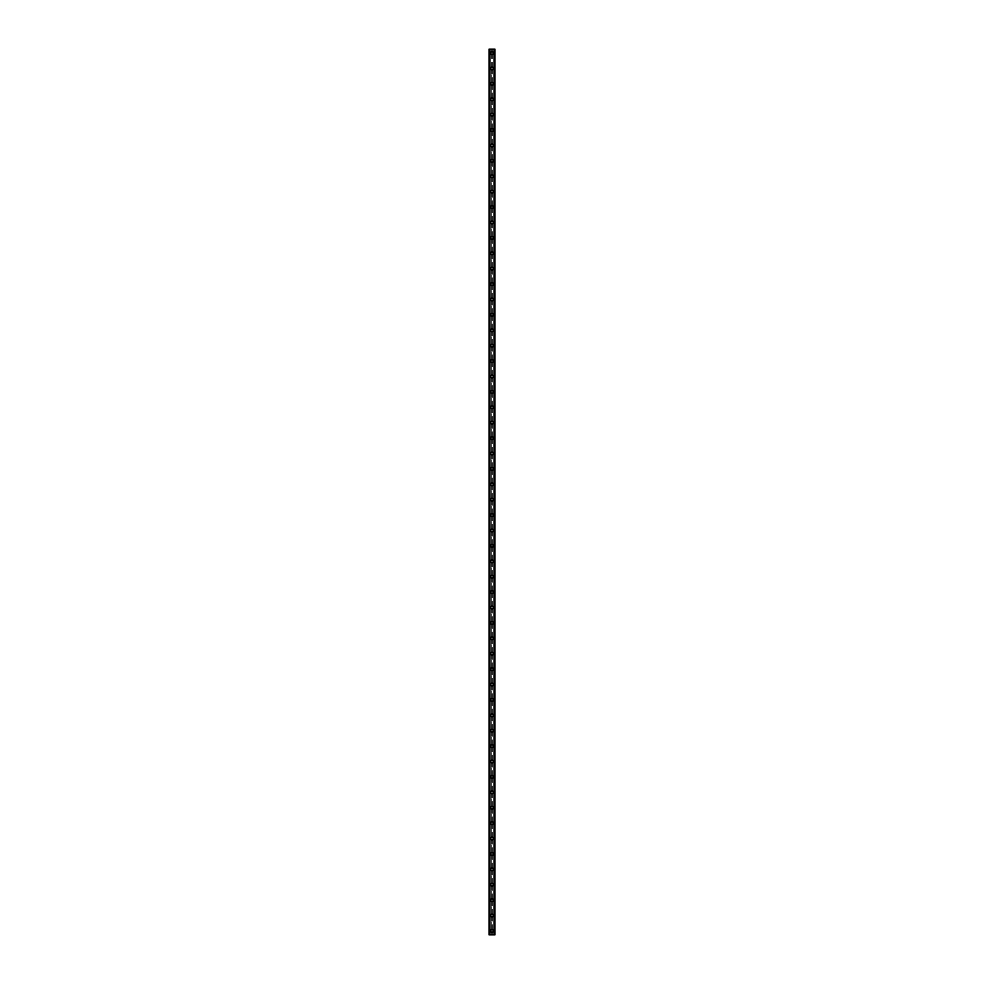<?xml version="1.0" encoding="UTF-8"?>
<svg xmlns="http://www.w3.org/2000/svg" width="984" height="984" viewBox="0 0 984 984"><rect width="100%" height="100%" fill="white"/><g stroke="black" fill="none" stroke-linecap="round" stroke-linejoin="round"><path stroke-width="0.74" stroke-dasharray="4.92 3.69" d="M491.225 931.418L491.36 931.577A0.898 0.898 0 0 0 492.64 931.577L492.775 931.418A0.898 0.898 0 0 0 492 930.052A0.898 0.898 0 0 0 491.102 930.95A0.898 0.898 0 0 0 492 931.848A0.898 0.898 0 0 0 492.775 930.483L492.64 930.323A0.898 0.898 0 0 0 491.36 930.323L491.225 930.483A0.898 0.898 0 0 0 491.225 931.418L491.225 934.8L489.048 934.8L489.048 49.2L494.952 49.2L494.952 934.8L491.225 934.8M490.586 930.95A1.414 1.414 0 0 1 492 929.536A1.414 1.414 0 0 1 493.414 930.95A1.414 1.414 0 0 0 492 929.536A1.414 1.414 0 0 0 490.586 930.95A1.414 1.414 0 0 0 492 932.365A1.414 1.414 0 0 0 493.414 930.95A1.414 1.414 0 0 0 492 929.536A1.414 1.414 0 0 0 490.586 930.95A1.414 1.414 0 0 0 492 932.365A1.414 1.414 0 0 0 493.414 930.95A1.414 1.414 0 0 1 492 932.365A1.414 1.414 0 0 1 490.586 930.95M491.225 916.006L491.36 916.178A0.898 0.898 0 0 0 492.64 916.178L492.775 916.006A0.898 0.898 0 0 0 492 914.653A0.898 0.898 0 0 0 491.102 915.551A0.898 0.898 0 0 0 492 916.448A0.898 0.898 0 0 0 492.775 915.083L492.64 914.923A0.898 0.898 0 0 0 491.36 914.923L491.225 915.083A0.898 0.898 0 0 0 491.225 916.006L491.225 930.483M490.586 915.551A1.414 1.414 0 0 1 492 914.136A1.414 1.414 0 0 1 493.414 915.551A1.414 1.414 0 0 0 492 914.136A1.414 1.414 0 0 0 490.586 915.551A1.414 1.414 0 0 0 492 916.965A1.414 1.414 0 0 0 493.414 915.551A1.414 1.414 0 0 0 492 914.136A1.414 1.414 0 0 0 490.586 915.551A1.414 1.414 0 0 0 492 916.965A1.414 1.414 0 0 0 493.414 915.551A1.414 1.414 0 0 1 492 916.965A1.414 1.414 0 0 1 490.586 915.551M491.225 900.606L491.36 900.778A0.898 0.898 0 0 0 492.64 900.778L492.775 900.606A0.898 0.898 0 0 0 492 899.253A0.898 0.898 0 0 0 491.102 900.151A0.898 0.898 0 0 0 492 901.049A0.898 0.898 0 0 0 492.775 899.684L492.64 899.511A0.898 0.898 0 0 0 491.36 899.511L491.225 899.684A0.898 0.898 0 0 0 491.225 900.606L491.225 915.083M490.586 900.151A1.414 1.414 0 0 1 492 898.736A1.414 1.414 0 0 1 493.414 900.151A1.414 1.414 0 0 0 492 898.736A1.414 1.414 0 0 0 490.586 900.151A1.414 1.414 0 0 0 492 901.553A1.414 1.414 0 0 0 493.414 900.151A1.414 1.414 0 0 0 492 898.736A1.414 1.414 0 0 0 490.586 900.151A1.414 1.414 0 0 0 492 901.553A1.414 1.414 0 0 0 493.414 900.151A1.414 1.414 0 0 1 492 901.553A1.414 1.414 0 0 1 490.586 900.151M491.225 885.206L491.36 885.379A0.898 0.898 0 0 0 492.64 885.379L492.775 885.206A0.898 0.898 0 0 0 492 883.841A0.898 0.898 0 0 0 491.102 884.739A0.898 0.898 0 0 0 492 885.637A0.898 0.898 0 0 0 492.775 884.284L492.64 884.112A0.898 0.898 0 0 0 491.36 884.112L491.225 884.284A0.898 0.898 0 0 0 491.225 885.206L491.225 899.684M490.586 884.739A1.414 1.414 0 0 1 492 883.337A1.414 1.414 0 0 1 493.414 884.739A1.414 1.414 0 0 0 492 883.337A1.414 1.414 0 0 0 490.586 884.739A1.414 1.414 0 0 0 492 886.154A1.414 1.414 0 0 0 493.414 884.739A1.414 1.414 0 0 0 492 883.337A1.414 1.414 0 0 0 490.586 884.739A1.414 1.414 0 0 0 492 886.154A1.414 1.414 0 0 0 493.414 884.739A1.414 1.414 0 0 1 492 886.154A1.414 1.414 0 0 1 490.586 884.739M491.225 869.807L491.36 869.967A0.898 0.898 0 0 0 492.64 869.967L492.775 869.807A0.898 0.898 0 0 0 492 868.441A0.898 0.898 0 0 0 491.102 869.339A0.898 0.898 0 0 0 492 870.237A0.898 0.898 0 0 0 492.775 868.884L492.64 868.712A0.898 0.898 0 0 0 491.36 868.712L491.225 868.884A0.898 0.898 0 0 0 491.225 869.807L491.225 884.284M490.586 869.339A1.414 1.414 0 0 1 492 867.925A1.414 1.414 0 0 1 493.414 869.339A1.414 1.414 0 0 0 492 867.925A1.414 1.414 0 0 0 490.586 869.339A1.414 1.414 0 0 0 492 870.754A1.414 1.414 0 0 0 493.414 869.339A1.414 1.414 0 0 0 492 867.925A1.414 1.414 0 0 0 490.586 869.339A1.414 1.414 0 0 0 492 870.754A1.414 1.414 0 0 0 493.414 869.339A1.414 1.414 0 0 1 492 870.754A1.414 1.414 0 0 1 490.586 869.339M491.225 854.407L491.36 854.567A0.898 0.898 0 0 0 492.64 854.567L492.775 854.407A0.898 0.898 0 0 0 492 853.042A0.898 0.898 0 0 0 491.102 853.94A0.898 0.898 0 0 0 492 854.838A0.898 0.898 0 0 0 492.775 853.472L492.64 853.312A0.898 0.898 0 0 0 491.36 853.312L491.225 853.472A0.898 0.898 0 0 0 491.225 854.407L491.225 868.884M490.586 853.94A1.414 1.414 0 0 1 492 852.525A1.414 1.414 0 0 1 493.414 853.94A1.414 1.414 0 0 0 492 852.525A1.414 1.414 0 0 0 490.586 853.94A1.414 1.414 0 0 0 492 855.354A1.414 1.414 0 0 0 493.414 853.94A1.414 1.414 0 0 0 492 852.525A1.414 1.414 0 0 0 490.586 853.94A1.414 1.414 0 0 0 492 855.354A1.414 1.414 0 0 0 493.414 853.94A1.414 1.414 0 0 1 492 855.354A1.414 1.414 0 0 1 490.586 853.94M491.225 839.008L491.36 839.168A0.898 0.898 0 0 0 492.64 839.168L492.775 839.008A0.898 0.898 0 0 0 492 837.642A0.898 0.898 0 0 0 491.102 838.54A0.898 0.898 0 0 0 492 839.438A0.898 0.898 0 0 0 492.775 838.073L492.64 837.913A0.898 0.898 0 0 0 491.36 837.913L491.225 838.073A0.898 0.898 0 0 0 491.225 839.008L491.225 853.472M490.586 838.54A1.414 1.414 0 0 1 492 837.126A1.414 1.414 0 0 1 493.414 838.54A1.414 1.414 0 0 0 492 837.126A1.414 1.414 0 0 0 490.586 838.54A1.414 1.414 0 0 0 492 839.955A1.414 1.414 0 0 0 493.414 838.54A1.414 1.414 0 0 0 492 837.126A1.414 1.414 0 0 0 490.586 838.54A1.414 1.414 0 0 0 492 839.955A1.414 1.414 0 0 0 493.414 838.54A1.414 1.414 0 0 1 492 839.955A1.414 1.414 0 0 1 490.586 838.54M491.225 823.596L491.36 823.768A0.898 0.898 0 0 0 492.64 823.768L492.775 823.596A0.898 0.898 0 0 0 492 822.243A0.898 0.898 0 0 0 491.102 823.141A0.898 0.898 0 0 0 492 824.038A0.898 0.898 0 0 0 492.775 822.673L492.64 822.513A0.898 0.898 0 0 0 491.36 822.513L491.225 822.673A0.898 0.898 0 0 0 491.225 823.596L491.225 838.073M490.586 823.141A1.414 1.414 0 0 1 492 821.726A1.414 1.414 0 0 1 493.414 823.141A1.414 1.414 0 0 0 492 821.726A1.414 1.414 0 0 0 490.586 823.141A1.414 1.414 0 0 0 492 824.555A1.414 1.414 0 0 0 493.414 823.141A1.414 1.414 0 0 0 492 821.726A1.414 1.414 0 0 0 490.586 823.141A1.414 1.414 0 0 0 492 824.555A1.414 1.414 0 0 0 493.414 823.141A1.414 1.414 0 0 1 492 824.555A1.414 1.414 0 0 1 490.586 823.141M491.225 808.196L491.36 808.368A0.898 0.898 0 0 0 492.64 808.368L492.775 808.196A0.898 0.898 0 0 0 492 806.843A0.898 0.898 0 0 0 491.102 807.741A0.898 0.898 0 0 0 492 808.639A0.898 0.898 0 0 0 492.775 807.274L492.64 807.101A0.898 0.898 0 0 0 491.36 807.101L491.225 807.274A0.898 0.898 0 0 0 491.225 808.196L491.225 822.673M490.586 807.741A1.414 1.414 0 0 1 492 806.326A1.414 1.414 0 0 1 493.414 807.741A1.414 1.414 0 0 0 492 806.326A1.414 1.414 0 0 0 490.586 807.741A1.414 1.414 0 0 0 492 809.143A1.414 1.414 0 0 0 493.414 807.741A1.414 1.414 0 0 0 492 806.326A1.414 1.414 0 0 0 490.586 807.741A1.414 1.414 0 0 0 492 809.143A1.414 1.414 0 0 0 493.414 807.741A1.414 1.414 0 0 1 492 809.143A1.414 1.414 0 0 1 490.586 807.741M491.225 792.796L491.36 792.969A0.898 0.898 0 0 0 492.64 792.969L492.775 792.796A0.898 0.898 0 0 0 492 791.431A0.898 0.898 0 0 0 491.102 792.329A0.898 0.898 0 0 0 492 793.227A0.898 0.898 0 0 0 492.775 791.874L492.64 791.702A0.898 0.898 0 0 0 491.36 791.702L491.225 791.874A0.898 0.898 0 0 0 491.225 792.796L491.225 807.274M490.586 792.329A1.414 1.414 0 0 1 492 790.927A1.414 1.414 0 0 1 493.414 792.329A1.414 1.414 0 0 0 492 790.927A1.414 1.414 0 0 0 490.586 792.329A1.414 1.414 0 0 0 492 793.744A1.414 1.414 0 0 0 493.414 792.329A1.414 1.414 0 0 0 492 790.927A1.414 1.414 0 0 0 490.586 792.329A1.414 1.414 0 0 0 492 793.744A1.414 1.414 0 0 0 493.414 792.329A1.414 1.414 0 0 1 492 793.744A1.414 1.414 0 0 1 490.586 792.329M491.225 777.397L491.36 777.557A0.898 0.898 0 0 0 492.64 777.557L492.775 777.397A0.898 0.898 0 0 0 492 776.032A0.898 0.898 0 0 0 491.102 776.929A0.898 0.898 0 0 0 492 777.827A0.898 0.898 0 0 0 492.775 776.474L492.64 776.302A0.898 0.898 0 0 0 491.36 776.302L491.225 776.474A0.898 0.898 0 0 0 491.225 777.397L491.225 791.874M490.586 776.929A1.414 1.414 0 0 1 492 775.515A1.414 1.414 0 0 1 493.414 776.929A1.414 1.414 0 0 0 492 775.515A1.414 1.414 0 0 0 490.586 776.929A1.414 1.414 0 0 0 492 778.344A1.414 1.414 0 0 0 493.414 776.929A1.414 1.414 0 0 0 492 775.515A1.414 1.414 0 0 0 490.586 776.929A1.414 1.414 0 0 0 492 778.344A1.414 1.414 0 0 0 493.414 776.929A1.414 1.414 0 0 1 492 778.344A1.414 1.414 0 0 1 490.586 776.929M491.225 761.997L491.36 762.157A0.898 0.898 0 0 0 492.64 762.157L492.775 761.997A0.898 0.898 0 0 0 492 760.632A0.898 0.898 0 0 0 491.102 761.53A0.898 0.898 0 0 0 492 762.428A0.898 0.898 0 0 0 492.775 761.062L492.64 760.903A0.898 0.898 0 0 0 491.36 760.903L491.225 761.062A0.898 0.898 0 0 0 491.225 761.997L491.225 776.474M490.586 761.53A1.414 1.414 0 0 1 492 760.115A1.414 1.414 0 0 1 493.414 761.53A1.414 1.414 0 0 0 492 760.115A1.414 1.414 0 0 0 490.586 761.53A1.414 1.414 0 0 0 492 762.944A1.414 1.414 0 0 0 493.414 761.53A1.414 1.414 0 0 0 492 760.115A1.414 1.414 0 0 0 490.586 761.53A1.414 1.414 0 0 0 492 762.944A1.414 1.414 0 0 0 493.414 761.53A1.414 1.414 0 0 1 492 762.944A1.414 1.414 0 0 1 490.586 761.53M491.225 746.585L491.36 746.758A0.898 0.898 0 0 0 492.64 746.758L492.775 746.585A0.898 0.898 0 0 0 492 745.232A0.898 0.898 0 0 0 491.102 746.13A0.898 0.898 0 0 0 492 747.028A0.898 0.898 0 0 0 492.775 745.663L492.64 745.503A0.898 0.898 0 0 0 491.36 745.503L491.225 745.663A0.898 0.898 0 0 0 491.225 746.585L491.225 761.062M490.586 746.13A1.414 1.414 0 0 1 492 744.716A1.414 1.414 0 0 1 493.414 746.13A1.414 1.414 0 0 0 492 744.716A1.414 1.414 0 0 0 490.586 746.13A1.414 1.414 0 0 0 492 747.545A1.414 1.414 0 0 0 493.414 746.13A1.414 1.414 0 0 0 492 744.716A1.414 1.414 0 0 0 490.586 746.13A1.414 1.414 0 0 0 492 747.545A1.414 1.414 0 0 0 493.414 746.13A1.414 1.414 0 0 1 492 747.545A1.414 1.414 0 0 1 490.586 746.13M491.225 731.186L491.36 731.358A0.898 0.898 0 0 0 492.64 731.358L492.775 731.186A0.898 0.898 0 0 0 492 729.833A0.898 0.898 0 0 0 491.102 730.731A0.898 0.898 0 0 0 492 731.629A0.898 0.898 0 0 0 492.775 730.263L492.64 730.103A0.898 0.898 0 0 0 491.36 730.103L491.225 730.263A0.898 0.898 0 0 0 491.225 731.186L491.225 745.663M490.586 730.731A1.414 1.414 0 0 1 492 729.316A1.414 1.414 0 0 1 493.414 730.731A1.414 1.414 0 0 0 492 729.316A1.414 1.414 0 0 0 490.586 730.731A1.414 1.414 0 0 0 492 732.133A1.414 1.414 0 0 0 493.414 730.731A1.414 1.414 0 0 0 492 729.316A1.414 1.414 0 0 0 490.586 730.731A1.414 1.414 0 0 0 492 732.133A1.414 1.414 0 0 0 493.414 730.731A1.414 1.414 0 0 1 492 732.133A1.414 1.414 0 0 1 490.586 730.731M491.225 715.786L491.36 715.958A0.898 0.898 0 0 0 492.64 715.958L492.775 715.786A0.898 0.898 0 0 0 492 714.421A0.898 0.898 0 0 0 491.102 715.331A0.898 0.898 0 0 0 492 716.229A0.898 0.898 0 0 0 492.775 714.864L492.64 714.691A0.898 0.898 0 0 0 491.36 714.691L491.225 714.864A0.898 0.898 0 0 0 491.225 715.786L491.225 730.263M490.586 715.331A1.414 1.414 0 0 1 492 713.917A1.414 1.414 0 0 1 493.414 715.331A1.414 1.414 0 0 0 492 713.917A1.414 1.414 0 0 0 490.586 715.331A1.414 1.414 0 0 0 492 716.733A1.414 1.414 0 0 0 493.414 715.331A1.414 1.414 0 0 0 492 713.917A1.414 1.414 0 0 0 490.586 715.331A1.414 1.414 0 0 0 492 716.733A1.414 1.414 0 0 0 493.414 715.331A1.414 1.414 0 0 1 492 716.733A1.414 1.414 0 0 1 490.586 715.331M491.225 700.387L491.36 700.546A0.898 0.898 0 0 0 492.64 700.546L492.775 700.387A0.898 0.898 0 0 0 492 699.021A0.898 0.898 0 0 0 491.102 699.919A0.898 0.898 0 0 0 492 700.817A0.898 0.898 0 0 0 492.775 699.464L492.64 699.292A0.898 0.898 0 0 0 491.36 699.292L491.225 699.464A0.898 0.898 0 0 0 491.225 700.387L491.225 714.864M490.586 699.919A1.414 1.414 0 0 1 492 698.517A1.414 1.414 0 0 1 493.414 699.919A1.414 1.414 0 0 0 492 698.517A1.414 1.414 0 0 0 490.586 699.919A1.414 1.414 0 0 0 492 701.334A1.414 1.414 0 0 0 493.414 699.919A1.414 1.414 0 0 0 492 698.517A1.414 1.414 0 0 0 490.586 699.919A1.414 1.414 0 0 0 492 701.334A1.414 1.414 0 0 0 493.414 699.919A1.414 1.414 0 0 1 492 701.334A1.414 1.414 0 0 1 490.586 699.919M491.225 684.987L491.36 685.147A0.898 0.898 0 0 0 492.64 685.147L492.775 684.987A0.898 0.898 0 0 0 492 683.622A0.898 0.898 0 0 0 491.102 684.52A0.898 0.898 0 0 0 492 685.418A0.898 0.898 0 0 0 492.775 684.064L492.64 683.892A0.898 0.898 0 0 0 491.36 683.892L491.225 684.064A0.898 0.898 0 0 0 491.225 684.987L491.225 699.464M490.586 684.52A1.414 1.414 0 0 1 492 683.105A1.414 1.414 0 0 1 493.414 684.52A1.414 1.414 0 0 0 492 683.105A1.414 1.414 0 0 0 490.586 684.52A1.414 1.414 0 0 0 492 685.934A1.414 1.414 0 0 0 493.414 684.52A1.414 1.414 0 0 0 492 683.105A1.414 1.414 0 0 0 490.586 684.52A1.414 1.414 0 0 0 492 685.934A1.414 1.414 0 0 0 493.414 684.52A1.414 1.414 0 0 1 492 685.934A1.414 1.414 0 0 1 490.586 684.52M491.225 669.587L491.36 669.747A0.898 0.898 0 0 0 492.64 669.747L492.775 669.587A0.898 0.898 0 0 0 492 668.222A0.898 0.898 0 0 0 491.102 669.12A0.898 0.898 0 0 0 492 670.018A0.898 0.898 0 0 0 492.775 668.653L492.64 668.493A0.898 0.898 0 0 0 491.36 668.493L491.225 668.653A0.898 0.898 0 0 0 491.225 669.587L491.225 684.064M490.586 669.12A1.414 1.414 0 0 1 492 667.706A1.414 1.414 0 0 1 493.414 669.12A1.414 1.414 0 0 0 492 667.706A1.414 1.414 0 0 0 490.586 669.12A1.414 1.414 0 0 0 492 670.534A1.414 1.414 0 0 0 493.414 669.12A1.414 1.414 0 0 0 492 667.706A1.414 1.414 0 0 0 490.586 669.12A1.414 1.414 0 0 0 492 670.534A1.414 1.414 0 0 0 493.414 669.12A1.414 1.414 0 0 1 492 670.534A1.414 1.414 0 0 1 490.586 669.12M491.225 654.176L491.36 654.348A0.898 0.898 0 0 0 492.64 654.348L492.775 654.176A0.898 0.898 0 0 0 492 652.822A0.898 0.898 0 0 0 491.102 653.72A0.898 0.898 0 0 0 492 654.618A0.898 0.898 0 0 0 492.775 653.253L492.64 653.093A0.898 0.898 0 0 0 491.36 653.093L491.225 653.253A0.898 0.898 0 0 0 491.225 654.176L491.225 668.653M490.586 653.72A1.414 1.414 0 0 1 492 652.306A1.414 1.414 0 0 1 493.414 653.72A1.414 1.414 0 0 0 492 652.306A1.414 1.414 0 0 0 490.586 653.72A1.414 1.414 0 0 0 492 655.135A1.414 1.414 0 0 0 493.414 653.72A1.414 1.414 0 0 0 492 652.306A1.414 1.414 0 0 0 490.586 653.72A1.414 1.414 0 0 0 492 655.135A1.414 1.414 0 0 0 493.414 653.72A1.414 1.414 0 0 1 492 655.135A1.414 1.414 0 0 1 490.586 653.72M491.225 638.776L491.36 638.948A0.898 0.898 0 0 0 492.64 638.948L492.775 638.776A0.898 0.898 0 0 0 492 637.423A0.898 0.898 0 0 0 491.102 638.321A0.898 0.898 0 0 0 492 639.219A0.898 0.898 0 0 0 492.775 637.853L492.64 637.694A0.898 0.898 0 0 0 491.36 637.694L491.225 637.853A0.898 0.898 0 0 0 491.225 638.776L491.225 653.253M490.586 638.321A1.414 1.414 0 0 1 492 636.906A1.414 1.414 0 0 1 493.414 638.321A1.414 1.414 0 0 0 492 636.906A1.414 1.414 0 0 0 490.586 638.321A1.414 1.414 0 0 0 492 639.723A1.414 1.414 0 0 0 493.414 638.321A1.414 1.414 0 0 0 492 636.906A1.414 1.414 0 0 0 490.586 638.321A1.414 1.414 0 0 0 492 639.723A1.414 1.414 0 0 0 493.414 638.321A1.414 1.414 0 0 1 492 639.723A1.414 1.414 0 0 1 490.586 638.321M491.225 623.376L491.36 623.548A0.898 0.898 0 0 0 492.64 623.548L492.775 623.376A0.898 0.898 0 0 0 492 622.011A0.898 0.898 0 0 0 491.102 622.909A0.898 0.898 0 0 0 492 623.819A0.898 0.898 0 0 0 492.775 622.454L492.64 622.282A0.898 0.898 0 0 0 491.36 622.282L491.225 622.454A0.898 0.898 0 0 0 491.225 623.376L491.225 637.853M490.586 622.909A1.414 1.414 0 0 1 492 621.507A1.414 1.414 0 0 1 493.414 622.909A1.414 1.414 0 0 0 492 621.507A1.414 1.414 0 0 0 490.586 622.909A1.414 1.414 0 0 0 492 624.323A1.414 1.414 0 0 0 493.414 622.909A1.414 1.414 0 0 0 492 621.507A1.414 1.414 0 0 0 490.586 622.909A1.414 1.414 0 0 0 492 624.323A1.414 1.414 0 0 0 493.414 622.909A1.414 1.414 0 0 1 492 624.323A1.414 1.414 0 0 1 490.586 622.909M491.225 607.977L491.36 608.137A0.898 0.898 0 0 0 492.64 608.137L492.775 607.977A0.898 0.898 0 0 0 492 606.611A0.898 0.898 0 0 0 491.102 607.509A0.898 0.898 0 0 0 492 608.407A0.898 0.898 0 0 0 492.775 607.054L492.64 606.882A0.898 0.898 0 0 0 491.36 606.882L491.225 607.054A0.898 0.898 0 0 0 491.225 607.977L491.225 622.454M490.586 607.509A1.414 1.414 0 0 1 492 606.107A1.414 1.414 0 0 1 493.414 607.509A1.414 1.414 0 0 0 492 606.107A1.414 1.414 0 0 0 490.586 607.509A1.414 1.414 0 0 0 492 608.924A1.414 1.414 0 0 0 493.414 607.509A1.414 1.414 0 0 0 492 606.107A1.414 1.414 0 0 0 490.586 607.509A1.414 1.414 0 0 0 492 608.924A1.414 1.414 0 0 0 493.414 607.509A1.414 1.414 0 0 1 492 608.924A1.414 1.414 0 0 1 490.586 607.509M491.225 592.577L491.36 592.737A0.898 0.898 0 0 0 492.64 592.737L492.775 592.577A0.898 0.898 0 0 0 492 591.212A0.898 0.898 0 0 0 491.102 592.11A0.898 0.898 0 0 0 492 593.008A0.898 0.898 0 0 0 492.775 591.655L492.64 591.482A0.898 0.898 0 0 0 491.36 591.482L491.225 591.655A0.898 0.898 0 0 0 491.225 592.577L491.225 607.054M490.586 592.11A1.414 1.414 0 0 1 492 590.695A1.414 1.414 0 0 1 493.414 592.11A1.414 1.414 0 0 0 492 590.695A1.414 1.414 0 0 0 490.586 592.11A1.414 1.414 0 0 0 492 593.524A1.414 1.414 0 0 0 493.414 592.11A1.414 1.414 0 0 0 492 590.695A1.414 1.414 0 0 0 490.586 592.11A1.414 1.414 0 0 0 492 593.524A1.414 1.414 0 0 0 493.414 592.11A1.414 1.414 0 0 1 492 593.524A1.414 1.414 0 0 1 490.586 592.11M491.225 577.178L491.36 577.337A0.898 0.898 0 0 0 492.64 577.337L492.775 577.178A0.898 0.898 0 0 0 492 575.812A0.898 0.898 0 0 0 491.102 576.71A0.898 0.898 0 0 0 492 577.608A0.898 0.898 0 0 0 492.775 576.243L492.64 576.083A0.898 0.898 0 0 0 491.36 576.083L491.225 576.243A0.898 0.898 0 0 0 491.225 577.178L491.225 591.655M490.586 576.71A1.414 1.414 0 0 1 492 575.296A1.414 1.414 0 0 1 493.414 576.71A1.414 1.414 0 0 0 492 575.296A1.414 1.414 0 0 0 490.586 576.71A1.414 1.414 0 0 0 492 578.125A1.414 1.414 0 0 0 493.414 576.71A1.414 1.414 0 0 0 492 575.296A1.414 1.414 0 0 0 490.586 576.71A1.414 1.414 0 0 0 492 578.125A1.414 1.414 0 0 0 493.414 576.71A1.414 1.414 0 0 1 492 578.125A1.414 1.414 0 0 1 490.586 576.71M491.225 561.766L491.36 561.938A0.898 0.898 0 0 0 492.64 561.938L492.775 561.766A0.898 0.898 0 0 0 492 560.413A0.898 0.898 0 0 0 491.102 561.311A0.898 0.898 0 0 0 492 562.208A0.898 0.898 0 0 0 492.775 560.843L492.64 560.683A0.898 0.898 0 0 0 491.36 560.683L491.225 560.843A0.898 0.898 0 0 0 491.225 561.766L491.225 576.243M490.586 561.311A1.414 1.414 0 0 1 492 559.896A1.414 1.414 0 0 1 493.414 561.311A1.414 1.414 0 0 0 492 559.896A1.414 1.414 0 0 0 490.586 561.311A1.414 1.414 0 0 0 492 562.725A1.414 1.414 0 0 0 493.414 561.311A1.414 1.414 0 0 0 492 559.896A1.414 1.414 0 0 0 490.586 561.311A1.414 1.414 0 0 0 492 562.725A1.414 1.414 0 0 0 493.414 561.311A1.414 1.414 0 0 1 492 562.725A1.414 1.414 0 0 1 490.586 561.311M491.225 546.366L491.36 546.538A0.898 0.898 0 0 0 492.64 546.538L492.775 546.366A0.898 0.898 0 0 0 492 545.013A0.898 0.898 0 0 0 491.102 545.911A0.898 0.898 0 0 0 492 546.809A0.898 0.898 0 0 0 492.775 545.443L492.64 545.271A0.898 0.898 0 0 0 491.36 545.271L491.225 545.443A0.898 0.898 0 0 0 491.225 546.366L491.225 560.843M490.586 545.911A1.414 1.414 0 0 1 492 544.496A1.414 1.414 0 0 1 493.414 545.911A1.414 1.414 0 0 0 492 544.496A1.414 1.414 0 0 0 490.586 545.911A1.414 1.414 0 0 0 492 547.313A1.414 1.414 0 0 0 493.414 545.911A1.414 1.414 0 0 0 492 544.496A1.414 1.414 0 0 0 490.586 545.911A1.414 1.414 0 0 0 492 547.313A1.414 1.414 0 0 0 493.414 545.911A1.414 1.414 0 0 1 492 547.313A1.414 1.414 0 0 1 490.586 545.911M491.225 530.966L491.36 531.139A0.898 0.898 0 0 0 492.64 531.139L492.775 530.966A0.898 0.898 0 0 0 492 529.601A0.898 0.898 0 0 0 491.102 530.499A0.898 0.898 0 0 0 492 531.397A0.898 0.898 0 0 0 492.775 530.044L492.64 529.872A0.898 0.898 0 0 0 491.36 529.872L491.225 530.044A0.898 0.898 0 0 0 491.225 530.966L491.225 545.443M490.586 530.499A1.414 1.414 0 0 1 492 529.097A1.414 1.414 0 0 1 493.414 530.499A1.414 1.414 0 0 0 492 529.097A1.414 1.414 0 0 0 490.586 530.499A1.414 1.414 0 0 0 492 531.913A1.414 1.414 0 0 0 493.414 530.499A1.414 1.414 0 0 0 492 529.097A1.414 1.414 0 0 0 490.586 530.499A1.414 1.414 0 0 0 492 531.913A1.414 1.414 0 0 0 493.414 530.499A1.414 1.414 0 0 1 492 531.913A1.414 1.414 0 0 1 490.586 530.499M491.225 515.567L491.36 515.727A0.898 0.898 0 0 0 492.64 515.727L492.775 515.567A0.898 0.898 0 0 0 492 514.202A0.898 0.898 0 0 0 491.102 515.099A0.898 0.898 0 0 0 492 515.997A0.898 0.898 0 0 0 492.775 514.644L492.64 514.472A0.898 0.898 0 0 0 491.36 514.472L491.225 514.644A0.898 0.898 0 0 0 491.225 515.567L491.225 530.044M490.586 515.099A1.414 1.414 0 0 1 492 513.685A1.414 1.414 0 0 1 493.414 515.099A1.414 1.414 0 0 0 492 513.685A1.414 1.414 0 0 0 490.586 515.099A1.414 1.414 0 0 0 492 516.514A1.414 1.414 0 0 0 493.414 515.099A1.414 1.414 0 0 0 492 513.685A1.414 1.414 0 0 0 490.586 515.099A1.414 1.414 0 0 0 492 516.514A1.414 1.414 0 0 0 493.414 515.099A1.414 1.414 0 0 1 492 516.514A1.414 1.414 0 0 1 490.586 515.099M491.225 500.167L491.36 500.327A0.898 0.898 0 0 0 492.64 500.327L492.775 500.167A0.898 0.898 0 0 0 492 498.802A0.898 0.898 0 0 0 491.102 499.7A0.898 0.898 0 0 0 492 500.598A0.898 0.898 0 0 0 492.775 499.232L492.64 499.072A0.898 0.898 0 0 0 491.36 499.072L491.225 499.232A0.898 0.898 0 0 0 491.225 500.167L491.225 514.644M490.586 499.7A1.414 1.414 0 0 1 492 498.285A1.414 1.414 0 0 1 493.414 499.7A1.414 1.414 0 0 0 492 498.285A1.414 1.414 0 0 0 490.586 499.7A1.414 1.414 0 0 0 492 501.114A1.414 1.414 0 0 0 493.414 499.7A1.414 1.414 0 0 0 492 498.285A1.414 1.414 0 0 0 490.586 499.7A1.414 1.414 0 0 0 492 501.114A1.414 1.414 0 0 0 493.414 499.7A1.414 1.414 0 0 1 492 501.114A1.414 1.414 0 0 1 490.586 499.7M491.225 484.768L491.36 484.928A0.898 0.898 0 0 0 492.64 484.928L492.775 484.768A0.898 0.898 0 0 0 492 483.402A0.898 0.898 0 0 0 491.102 484.3A0.898 0.898 0 0 0 492 485.198A0.898 0.898 0 0 0 492.775 483.833L492.64 483.673A0.898 0.898 0 0 0 491.36 483.673L491.225 483.833A0.898 0.898 0 0 0 491.225 484.768L491.225 499.232M490.586 484.3A1.414 1.414 0 0 1 492 482.886A1.414 1.414 0 0 1 493.414 484.3A1.414 1.414 0 0 0 492 482.886A1.414 1.414 0 0 0 490.586 484.3A1.414 1.414 0 0 0 492 485.715A1.414 1.414 0 0 0 493.414 484.3A1.414 1.414 0 0 0 492 482.886A1.414 1.414 0 0 0 490.586 484.3A1.414 1.414 0 0 0 492 485.715A1.414 1.414 0 0 0 493.414 484.3A1.414 1.414 0 0 1 492 485.715A1.414 1.414 0 0 1 490.586 484.3M491.225 469.356L491.36 469.528A0.898 0.898 0 0 0 492.64 469.528L492.775 469.356A0.898 0.898 0 0 0 492 468.003A0.898 0.898 0 0 0 491.102 468.901A0.898 0.898 0 0 0 492 469.798A0.898 0.898 0 0 0 492.775 468.433L492.64 468.273A0.898 0.898 0 0 0 491.36 468.273L491.225 468.433A0.898 0.898 0 0 0 491.225 469.356L491.225 483.833M490.586 468.901A1.414 1.414 0 0 1 492 467.486A1.414 1.414 0 0 1 493.414 468.901A1.414 1.414 0 0 0 492 467.486A1.414 1.414 0 0 0 490.586 468.901A1.414 1.414 0 0 0 492 470.315A1.414 1.414 0 0 0 493.414 468.901A1.414 1.414 0 0 0 492 467.486A1.414 1.414 0 0 0 490.586 468.901A1.414 1.414 0 0 0 492 470.315A1.414 1.414 0 0 0 493.414 468.901A1.414 1.414 0 0 1 492 470.315A1.414 1.414 0 0 1 490.586 468.901M491.225 453.956L491.36 454.128A0.898 0.898 0 0 0 492.64 454.128L492.775 453.956A0.898 0.898 0 0 0 492 452.603A0.898 0.898 0 0 0 491.102 453.501A0.898 0.898 0 0 0 492 454.399A0.898 0.898 0 0 0 492.775 453.034L492.64 452.861A0.898 0.898 0 0 0 491.36 452.861L491.225 453.034A0.898 0.898 0 0 0 491.225 453.956L491.225 468.433M490.586 453.501A1.414 1.414 0 0 1 492 452.087A1.414 1.414 0 0 1 493.414 453.501A1.414 1.414 0 0 0 492 452.087A1.414 1.414 0 0 0 490.586 453.501A1.414 1.414 0 0 0 492 454.903A1.414 1.414 0 0 0 493.414 453.501A1.414 1.414 0 0 0 492 452.087A1.414 1.414 0 0 0 490.586 453.501A1.414 1.414 0 0 0 492 454.903A1.414 1.414 0 0 0 493.414 453.501A1.414 1.414 0 0 1 492 454.903A1.414 1.414 0 0 1 490.586 453.501M491.225 438.557L491.36 438.729A0.898 0.898 0 0 0 492.64 438.729L492.775 438.557A0.898 0.898 0 0 0 492 437.191A0.898 0.898 0 0 0 491.102 438.089A0.898 0.898 0 0 0 492 438.987A0.898 0.898 0 0 0 492.775 437.634L492.64 437.462A0.898 0.898 0 0 0 491.36 437.462L491.225 437.634A0.898 0.898 0 0 0 491.225 438.557L491.225 453.034M490.586 438.089A1.414 1.414 0 0 1 492 436.687A1.414 1.414 0 0 1 493.414 438.089A1.414 1.414 0 0 0 492 436.687A1.414 1.414 0 0 0 490.586 438.089A1.414 1.414 0 0 0 492 439.504A1.414 1.414 0 0 0 493.414 438.089A1.414 1.414 0 0 0 492 436.687A1.414 1.414 0 0 0 490.586 438.089A1.414 1.414 0 0 0 492 439.504A1.414 1.414 0 0 0 493.414 438.089A1.414 1.414 0 0 1 492 439.504A1.414 1.414 0 0 1 490.586 438.089M491.225 423.157L491.36 423.317A0.898 0.898 0 0 0 492.64 423.317L492.775 423.157A0.898 0.898 0 0 0 492 421.792A0.898 0.898 0 0 0 491.102 422.689A0.898 0.898 0 0 0 492 423.587A0.898 0.898 0 0 0 492.775 422.234L492.64 422.062A0.898 0.898 0 0 0 491.36 422.062L491.225 422.234A0.898 0.898 0 0 0 491.225 423.157L491.225 437.634M490.586 422.689A1.414 1.414 0 0 1 492 421.275A1.414 1.414 0 0 1 493.414 422.689A1.414 1.414 0 0 0 492 421.275A1.414 1.414 0 0 0 490.586 422.689A1.414 1.414 0 0 0 492 424.104A1.414 1.414 0 0 0 493.414 422.689A1.414 1.414 0 0 0 492 421.275A1.414 1.414 0 0 0 490.586 422.689A1.414 1.414 0 0 0 492 424.104A1.414 1.414 0 0 0 493.414 422.689A1.414 1.414 0 0 1 492 424.104A1.414 1.414 0 0 1 490.586 422.689M491.225 407.757L491.36 407.917A0.898 0.898 0 0 0 492.64 407.917L492.775 407.757A0.898 0.898 0 0 0 492 406.392A0.898 0.898 0 0 0 491.102 407.29A0.898 0.898 0 0 0 492 408.188A0.898 0.898 0 0 0 492.775 406.822L492.64 406.663A0.898 0.898 0 0 0 491.36 406.663L491.225 406.822A0.898 0.898 0 0 0 491.225 407.757L491.225 422.234M490.586 407.29A1.414 1.414 0 0 1 492 405.875A1.414 1.414 0 0 1 493.414 407.29A1.414 1.414 0 0 0 492 405.875A1.414 1.414 0 0 0 490.586 407.29A1.414 1.414 0 0 0 492 408.704A1.414 1.414 0 0 0 493.414 407.29A1.414 1.414 0 0 0 492 405.875A1.414 1.414 0 0 0 490.586 407.29A1.414 1.414 0 0 0 492 408.704A1.414 1.414 0 0 0 493.414 407.29A1.414 1.414 0 0 1 492 408.704A1.414 1.414 0 0 1 490.586 407.29M491.225 392.345L491.36 392.518A0.898 0.898 0 0 0 492.64 392.518L492.775 392.345A0.898 0.898 0 0 0 492 390.992A0.898 0.898 0 0 0 491.102 391.89A0.898 0.898 0 0 0 492 392.788A0.898 0.898 0 0 0 492.775 391.423L492.64 391.263A0.898 0.898 0 0 0 491.36 391.263L491.225 391.423A0.898 0.898 0 0 0 491.225 392.345L491.225 406.822M490.586 391.89A1.414 1.414 0 0 1 492 390.476A1.414 1.414 0 0 1 493.414 391.89A1.414 1.414 0 0 0 492 390.476A1.414 1.414 0 0 0 490.586 391.89A1.414 1.414 0 0 0 492 393.305A1.414 1.414 0 0 0 493.414 391.89A1.414 1.414 0 0 0 492 390.476A1.414 1.414 0 0 0 490.586 391.89A1.414 1.414 0 0 0 492 393.305A1.414 1.414 0 0 0 493.414 391.89A1.414 1.414 0 0 1 492 393.305A1.414 1.414 0 0 1 490.586 391.89M491.225 376.946L491.36 377.118A0.898 0.898 0 0 0 492.64 377.118L492.775 376.946A0.898 0.898 0 0 0 492 375.593A0.898 0.898 0 0 0 491.102 376.491A0.898 0.898 0 0 0 492 377.389A0.898 0.898 0 0 0 492.775 376.023L492.64 375.863A0.898 0.898 0 0 0 491.36 375.863L491.225 376.023A0.898 0.898 0 0 0 491.225 376.946L491.225 391.423M490.586 376.491A1.414 1.414 0 0 1 492 375.076A1.414 1.414 0 0 1 493.414 376.491A1.414 1.414 0 0 0 492 375.076A1.414 1.414 0 0 0 490.586 376.491A1.414 1.414 0 0 0 492 377.893A1.414 1.414 0 0 0 493.414 376.491A1.414 1.414 0 0 0 492 375.076A1.414 1.414 0 0 0 490.586 376.491A1.414 1.414 0 0 0 492 377.893A1.414 1.414 0 0 0 493.414 376.491A1.414 1.414 0 0 1 492 377.893A1.414 1.414 0 0 1 490.586 376.491M491.225 361.546L491.36 361.718A0.898 0.898 0 0 0 492.64 361.718L492.775 361.546A0.898 0.898 0 0 0 492 360.181A0.898 0.898 0 0 0 491.102 361.091A0.898 0.898 0 0 0 492 361.989A0.898 0.898 0 0 0 492.775 360.624L492.64 360.452A0.898 0.898 0 0 0 491.36 360.452L491.225 360.624A0.898 0.898 0 0 0 491.225 361.546L491.225 376.023M490.586 361.091A1.414 1.414 0 0 1 492 359.677A1.414 1.414 0 0 1 493.414 361.091A1.414 1.414 0 0 0 492 359.677A1.414 1.414 0 0 0 490.586 361.091A1.414 1.414 0 0 0 492 362.493A1.414 1.414 0 0 0 493.414 361.091A1.414 1.414 0 0 0 492 359.677A1.414 1.414 0 0 0 490.586 361.091A1.414 1.414 0 0 0 492 362.493A1.414 1.414 0 0 0 493.414 361.091A1.414 1.414 0 0 1 492 362.493A1.414 1.414 0 0 1 490.586 361.091M491.225 346.147L491.36 346.307A0.898 0.898 0 0 0 492.64 346.307L492.775 346.147A0.898 0.898 0 0 0 492 344.781A0.898 0.898 0 0 0 491.102 345.679A0.898 0.898 0 0 0 492 346.577A0.898 0.898 0 0 0 492.775 345.224L492.64 345.052A0.898 0.898 0 0 0 491.36 345.052L491.225 345.224A0.898 0.898 0 0 0 491.225 346.147L491.225 360.624M490.586 345.679A1.414 1.414 0 0 1 492 344.277A1.414 1.414 0 0 1 493.414 345.679A1.414 1.414 0 0 0 492 344.277A1.414 1.414 0 0 0 490.586 345.679A1.414 1.414 0 0 0 492 347.094A1.414 1.414 0 0 0 493.414 345.679A1.414 1.414 0 0 0 492 344.277A1.414 1.414 0 0 0 490.586 345.679A1.414 1.414 0 0 0 492 347.094A1.414 1.414 0 0 0 493.414 345.679A1.414 1.414 0 0 1 492 347.094A1.414 1.414 0 0 1 490.586 345.679M491.225 330.747L491.36 330.907A0.898 0.898 0 0 0 492.64 330.907L492.775 330.747A0.898 0.898 0 0 0 492 329.382A0.898 0.898 0 0 0 491.102 330.28A0.898 0.898 0 0 0 492 331.178A0.898 0.898 0 0 0 492.775 329.824L492.64 329.652A0.898 0.898 0 0 0 491.36 329.652L491.225 329.824A0.898 0.898 0 0 0 491.225 330.747L491.225 345.224M490.586 330.28A1.414 1.414 0 0 1 492 328.865A1.414 1.414 0 0 1 493.414 330.28A1.414 1.414 0 0 0 492 328.865A1.414 1.414 0 0 0 490.586 330.28A1.414 1.414 0 0 0 492 331.694A1.414 1.414 0 0 0 493.414 330.28A1.414 1.414 0 0 0 492 328.865A1.414 1.414 0 0 0 490.586 330.28A1.414 1.414 0 0 0 492 331.694A1.414 1.414 0 0 0 493.414 330.28A1.414 1.414 0 0 1 492 331.694A1.414 1.414 0 0 1 490.586 330.28M491.225 315.347L491.36 315.507A0.898 0.898 0 0 0 492.64 315.507L492.775 315.347A0.898 0.898 0 0 0 492 313.982A0.898 0.898 0 0 0 491.102 314.88A0.898 0.898 0 0 0 492 315.778A0.898 0.898 0 0 0 492.775 314.413L492.64 314.253A0.898 0.898 0 0 0 491.36 314.253L491.225 314.413A0.898 0.898 0 0 0 491.225 315.347L491.225 329.824M490.586 314.88A1.414 1.414 0 0 1 492 313.465A1.414 1.414 0 0 1 493.414 314.88A1.414 1.414 0 0 0 492 313.465A1.414 1.414 0 0 0 490.586 314.88A1.414 1.414 0 0 0 492 316.294A1.414 1.414 0 0 0 493.414 314.88A1.414 1.414 0 0 0 492 313.465A1.414 1.414 0 0 0 490.586 314.88A1.414 1.414 0 0 0 492 316.294A1.414 1.414 0 0 0 493.414 314.88A1.414 1.414 0 0 1 492 316.294A1.414 1.414 0 0 1 490.586 314.88M491.225 299.935L491.36 300.108A0.898 0.898 0 0 0 492.64 300.108L492.775 299.935A0.898 0.898 0 0 0 492 298.582A0.898 0.898 0 0 0 491.102 299.48A0.898 0.898 0 0 0 492 300.378A0.898 0.898 0 0 0 492.775 299.013L492.64 298.853A0.898 0.898 0 0 0 491.36 298.853L491.225 299.013A0.898 0.898 0 0 0 491.225 299.935L491.225 314.413M490.586 299.48A1.414 1.414 0 0 1 492 298.066A1.414 1.414 0 0 1 493.414 299.48A1.414 1.414 0 0 0 492 298.066A1.414 1.414 0 0 0 490.586 299.48A1.414 1.414 0 0 0 492 300.895A1.414 1.414 0 0 0 493.414 299.48A1.414 1.414 0 0 0 492 298.066A1.414 1.414 0 0 0 490.586 299.48A1.414 1.414 0 0 0 492 300.895A1.414 1.414 0 0 0 493.414 299.48A1.414 1.414 0 0 1 492 300.895A1.414 1.414 0 0 1 490.586 299.48M491.225 284.536L491.36 284.708A0.898 0.898 0 0 0 492.64 284.708L492.775 284.536A0.898 0.898 0 0 0 492 283.183A0.898 0.898 0 0 0 491.102 284.081A0.898 0.898 0 0 0 492 284.979A0.898 0.898 0 0 0 492.775 283.613L492.64 283.453A0.898 0.898 0 0 0 491.36 283.453L491.225 283.613A0.898 0.898 0 0 0 491.225 284.536L491.225 299.013M490.586 284.081A1.414 1.414 0 0 1 492 282.666A1.414 1.414 0 0 1 493.414 284.081A1.414 1.414 0 0 0 492 282.666A1.414 1.414 0 0 0 490.586 284.081A1.414 1.414 0 0 0 492 285.483A1.414 1.414 0 0 0 493.414 284.081A1.414 1.414 0 0 0 492 282.666A1.414 1.414 0 0 0 490.586 284.081A1.414 1.414 0 0 0 492 285.483A1.414 1.414 0 0 0 493.414 284.081A1.414 1.414 0 0 1 492 285.483A1.414 1.414 0 0 1 490.586 284.081M491.225 269.136L491.36 269.308A0.898 0.898 0 0 0 492.64 269.308L492.775 269.136A0.898 0.898 0 0 0 492 267.771A0.898 0.898 0 0 0 491.102 268.669A0.898 0.898 0 0 0 492 269.579A0.898 0.898 0 0 0 492.775 268.214L492.64 268.042A0.898 0.898 0 0 0 491.36 268.042L491.225 268.214A0.898 0.898 0 0 0 491.225 269.136L491.225 283.613M490.586 268.669A1.414 1.414 0 0 1 492 267.267A1.414 1.414 0 0 1 493.414 268.669A1.414 1.414 0 0 0 492 267.267A1.414 1.414 0 0 0 490.586 268.669A1.414 1.414 0 0 0 492 270.083A1.414 1.414 0 0 0 493.414 268.669A1.414 1.414 0 0 0 492 267.267A1.414 1.414 0 0 0 490.586 268.669A1.414 1.414 0 0 0 492 270.083A1.414 1.414 0 0 0 493.414 268.669A1.414 1.414 0 0 1 492 270.083A1.414 1.414 0 0 1 490.586 268.669M491.225 253.737L491.36 253.897A0.898 0.898 0 0 0 492.64 253.897L492.775 253.737A0.898 0.898 0 0 0 492 252.371A0.898 0.898 0 0 0 491.102 253.269A0.898 0.898 0 0 0 492 254.167A0.898 0.898 0 0 0 492.775 252.814L492.64 252.642A0.898 0.898 0 0 0 491.36 252.642L491.225 252.814A0.898 0.898 0 0 0 491.225 253.737L491.225 268.214M490.586 253.269A1.414 1.414 0 0 1 492 251.867A1.414 1.414 0 0 1 493.414 253.269A1.414 1.414 0 0 0 492 251.867A1.414 1.414 0 0 0 490.586 253.269A1.414 1.414 0 0 0 492 254.684A1.414 1.414 0 0 0 493.414 253.269A1.414 1.414 0 0 0 492 251.867A1.414 1.414 0 0 0 490.586 253.269A1.414 1.414 0 0 0 492 254.684A1.414 1.414 0 0 0 493.414 253.269A1.414 1.414 0 0 1 492 254.684A1.414 1.414 0 0 1 490.586 253.269M491.225 238.337L491.36 238.497A0.898 0.898 0 0 0 492.64 238.497L492.775 238.337A0.898 0.898 0 0 0 492 236.972A0.898 0.898 0 0 0 491.102 237.87A0.898 0.898 0 0 0 492 238.768A0.898 0.898 0 0 0 492.775 237.415L492.64 237.242A0.898 0.898 0 0 0 491.36 237.242L491.225 237.415A0.898 0.898 0 0 0 491.225 238.337L491.225 252.814M490.586 237.87A1.414 1.414 0 0 1 492 236.455A1.414 1.414 0 0 1 493.414 237.87A1.414 1.414 0 0 0 492 236.455A1.414 1.414 0 0 0 490.586 237.87A1.414 1.414 0 0 0 492 239.284A1.414 1.414 0 0 0 493.414 237.87A1.414 1.414 0 0 0 492 236.455A1.414 1.414 0 0 0 490.586 237.87A1.414 1.414 0 0 0 492 239.284A1.414 1.414 0 0 0 493.414 237.87A1.414 1.414 0 0 1 492 239.284A1.414 1.414 0 0 1 490.586 237.87M491.225 222.938L491.36 223.097A0.898 0.898 0 0 0 492.64 223.097L492.775 222.938A0.898 0.898 0 0 0 492 221.572A0.898 0.898 0 0 0 491.102 222.47A0.898 0.898 0 0 0 492 223.368A0.898 0.898 0 0 0 492.775 222.003L492.64 221.843A0.898 0.898 0 0 0 491.36 221.843L491.225 222.003A0.898 0.898 0 0 0 491.225 222.938L491.225 237.415M490.586 222.47A1.414 1.414 0 0 1 492 221.056A1.414 1.414 0 0 1 493.414 222.47A1.414 1.414 0 0 0 492 221.056A1.414 1.414 0 0 0 490.586 222.47A1.414 1.414 0 0 0 492 223.885A1.414 1.414 0 0 0 493.414 222.47A1.414 1.414 0 0 0 492 221.056A1.414 1.414 0 0 0 490.586 222.47A1.414 1.414 0 0 0 492 223.885A1.414 1.414 0 0 0 493.414 222.47A1.414 1.414 0 0 1 492 223.885A1.414 1.414 0 0 1 490.586 222.47M491.225 207.526L491.36 207.698A0.898 0.898 0 0 0 492.64 207.698L492.775 207.526A0.898 0.898 0 0 0 492 206.173A0.898 0.898 0 0 0 491.102 207.07A0.898 0.898 0 0 0 492 207.968A0.898 0.898 0 0 0 492.775 206.603L492.64 206.443A0.898 0.898 0 0 0 491.36 206.443L491.225 206.603A0.898 0.898 0 0 0 491.225 207.526L491.225 222.003M490.586 207.07A1.414 1.414 0 0 1 492 205.656A1.414 1.414 0 0 1 493.414 207.07A1.414 1.414 0 0 0 492 205.656A1.414 1.414 0 0 0 490.586 207.07A1.414 1.414 0 0 0 492 208.485A1.414 1.414 0 0 0 493.414 207.07A1.414 1.414 0 0 0 492 205.656A1.414 1.414 0 0 0 490.586 207.07A1.414 1.414 0 0 0 492 208.485A1.414 1.414 0 0 0 493.414 207.07A1.414 1.414 0 0 1 492 208.485A1.414 1.414 0 0 1 490.586 207.07M491.225 192.126L491.36 192.298A0.898 0.898 0 0 0 492.64 192.298L492.775 192.126A0.898 0.898 0 0 0 492 190.773A0.898 0.898 0 0 0 491.102 191.671A0.898 0.898 0 0 0 492 192.569A0.898 0.898 0 0 0 492.775 191.203L492.64 191.031A0.898 0.898 0 0 0 491.36 191.031L491.225 191.203A0.898 0.898 0 0 0 491.225 192.126L491.225 206.603M490.586 191.671A1.414 1.414 0 0 1 492 190.256A1.414 1.414 0 0 1 493.414 191.671A1.414 1.414 0 0 0 492 190.256A1.414 1.414 0 0 0 490.586 191.671A1.414 1.414 0 0 0 492 193.073A1.414 1.414 0 0 0 493.414 191.671A1.414 1.414 0 0 0 492 190.256A1.414 1.414 0 0 0 490.586 191.671A1.414 1.414 0 0 0 492 193.073A1.414 1.414 0 0 0 493.414 191.671A1.414 1.414 0 0 1 492 193.073A1.414 1.414 0 0 1 490.586 191.671M491.225 176.726L491.36 176.899A0.898 0.898 0 0 0 492.64 176.899L492.775 176.726A0.898 0.898 0 0 0 492 175.361A0.898 0.898 0 0 0 491.102 176.259A0.898 0.898 0 0 0 492 177.157A0.898 0.898 0 0 0 492.775 175.804L492.64 175.632A0.898 0.898 0 0 0 491.36 175.632L491.225 175.804A0.898 0.898 0 0 0 491.225 176.726L491.225 191.203M490.586 176.259A1.414 1.414 0 0 1 492 174.857A1.414 1.414 0 0 1 493.414 176.259A1.414 1.414 0 0 0 492 174.857A1.414 1.414 0 0 0 490.586 176.259A1.414 1.414 0 0 0 492 177.673A1.414 1.414 0 0 0 493.414 176.259A1.414 1.414 0 0 0 492 174.857A1.414 1.414 0 0 0 490.586 176.259A1.414 1.414 0 0 0 492 177.673A1.414 1.414 0 0 0 493.414 176.259A1.414 1.414 0 0 1 492 177.673A1.414 1.414 0 0 1 490.586 176.259M491.225 161.327L491.36 161.487A0.898 0.898 0 0 0 492.64 161.487L492.775 161.327A0.898 0.898 0 0 0 492 159.962A0.898 0.898 0 0 0 491.102 160.859A0.898 0.898 0 0 0 492 161.757A0.898 0.898 0 0 0 492.775 160.404L492.64 160.232A0.898 0.898 0 0 0 491.36 160.232L491.225 160.404A0.898 0.898 0 0 0 491.225 161.327L491.225 175.804M490.586 160.859A1.414 1.414 0 0 1 492 159.445A1.414 1.414 0 0 1 493.414 160.859A1.414 1.414 0 0 0 492 159.445A1.414 1.414 0 0 0 490.586 160.859A1.414 1.414 0 0 0 492 162.274A1.414 1.414 0 0 0 493.414 160.859A1.414 1.414 0 0 0 492 159.445A1.414 1.414 0 0 0 490.586 160.859A1.414 1.414 0 0 0 492 162.274A1.414 1.414 0 0 0 493.414 160.859A1.414 1.414 0 0 1 492 162.274A1.414 1.414 0 0 1 490.586 160.859M491.225 145.927L491.36 146.087A0.898 0.898 0 0 0 492.64 146.087L492.775 145.927A0.898 0.898 0 0 0 492 144.562A0.898 0.898 0 0 0 491.102 145.46A0.898 0.898 0 0 0 492 146.358A0.898 0.898 0 0 0 492.775 144.992L492.64 144.833A0.898 0.898 0 0 0 491.36 144.833L491.225 144.992A0.898 0.898 0 0 0 491.225 145.927L491.225 160.404M490.586 145.46A1.414 1.414 0 0 1 492 144.045A1.414 1.414 0 0 1 493.414 145.46A1.414 1.414 0 0 0 492 144.045A1.414 1.414 0 0 0 490.586 145.46A1.414 1.414 0 0 0 492 146.874A1.414 1.414 0 0 0 493.414 145.46A1.414 1.414 0 0 0 492 144.045A1.414 1.414 0 0 0 490.586 145.46A1.414 1.414 0 0 0 492 146.874A1.414 1.414 0 0 0 493.414 145.46A1.414 1.414 0 0 1 492 146.874A1.414 1.414 0 0 1 490.586 145.46M491.225 130.528L491.36 130.688A0.898 0.898 0 0 0 492.64 130.688L492.775 130.528A0.898 0.898 0 0 0 492 129.162A0.898 0.898 0 0 0 491.102 130.06A0.898 0.898 0 0 0 492 130.958A0.898 0.898 0 0 0 492.775 129.593L492.64 129.433A0.898 0.898 0 0 0 491.36 129.433L491.225 129.593A0.898 0.898 0 0 0 491.225 130.528L491.225 144.992M490.586 130.06A1.414 1.414 0 0 1 492 128.646A1.414 1.414 0 0 1 493.414 130.06A1.414 1.414 0 0 0 492 128.646A1.414 1.414 0 0 0 490.586 130.06A1.414 1.414 0 0 0 492 131.475A1.414 1.414 0 0 0 493.414 130.06A1.414 1.414 0 0 0 492 128.646A1.414 1.414 0 0 0 490.586 130.06A1.414 1.414 0 0 0 492 131.475A1.414 1.414 0 0 0 493.414 130.06A1.414 1.414 0 0 1 492 131.475A1.414 1.414 0 0 1 490.586 130.06M491.225 115.116L491.36 115.288A0.898 0.898 0 0 0 492.64 115.288L492.775 115.116A0.898 0.898 0 0 0 492 113.763A0.898 0.898 0 0 0 491.102 114.661A0.898 0.898 0 0 0 492 115.558A0.898 0.898 0 0 0 492.775 114.193L492.64 114.033A0.898 0.898 0 0 0 491.36 114.033L491.225 114.193A0.898 0.898 0 0 0 491.225 115.116L491.225 129.593M490.586 114.661A1.414 1.414 0 0 1 492 113.246A1.414 1.414 0 0 1 493.414 114.661A1.414 1.414 0 0 0 492 113.246A1.414 1.414 0 0 0 490.586 114.661A1.414 1.414 0 0 0 492 116.075A1.414 1.414 0 0 0 493.414 114.661A1.414 1.414 0 0 0 492 113.246A1.414 1.414 0 0 0 490.586 114.661A1.414 1.414 0 0 0 492 116.075A1.414 1.414 0 0 0 493.414 114.661A1.414 1.414 0 0 1 492 116.075A1.414 1.414 0 0 1 490.586 114.661M491.225 99.716L491.36 99.888A0.898 0.898 0 0 0 492.64 99.888L492.775 99.716A0.898 0.898 0 0 0 492 98.363A0.898 0.898 0 0 0 491.102 99.261A0.898 0.898 0 0 0 492 100.159A0.898 0.898 0 0 0 492.775 98.794L492.64 98.621A0.898 0.898 0 0 0 491.36 98.621L491.225 98.794A0.898 0.898 0 0 0 491.225 99.716L491.225 114.193M490.586 99.261A1.414 1.414 0 0 1 492 97.846A1.414 1.414 0 0 1 493.414 99.261A1.414 1.414 0 0 0 492 97.846A1.414 1.414 0 0 0 490.586 99.261A1.414 1.414 0 0 0 492 100.663A1.414 1.414 0 0 0 493.414 99.261A1.414 1.414 0 0 0 492 97.846A1.414 1.414 0 0 0 490.586 99.261A1.414 1.414 0 0 0 492 100.663A1.414 1.414 0 0 0 493.414 99.261A1.414 1.414 0 0 1 492 100.663A1.414 1.414 0 0 1 490.586 99.261M491.225 84.316L491.36 84.489A0.898 0.898 0 0 0 492.64 84.489L492.775 84.316A0.898 0.898 0 0 0 492 82.951A0.898 0.898 0 0 0 491.102 83.849A0.898 0.898 0 0 0 492 84.747A0.898 0.898 0 0 0 492.775 83.394L492.64 83.222A0.898 0.898 0 0 0 491.36 83.222L491.225 83.394A0.898 0.898 0 0 0 491.225 84.316L491.225 98.794M490.586 83.849A1.414 1.414 0 0 1 492 82.447A1.414 1.414 0 0 1 493.414 83.849A1.414 1.414 0 0 0 492 82.447A1.414 1.414 0 0 0 490.586 83.849A1.414 1.414 0 0 0 492 85.264A1.414 1.414 0 0 0 493.414 83.849A1.414 1.414 0 0 0 492 82.447A1.414 1.414 0 0 0 490.586 83.849A1.414 1.414 0 0 0 492 85.264A1.414 1.414 0 0 0 493.414 83.849A1.414 1.414 0 0 1 492 85.264A1.414 1.414 0 0 1 490.586 83.849M491.225 68.917L491.36 69.077A0.898 0.898 0 0 0 492.64 69.077L492.775 68.917A0.898 0.898 0 0 0 492 67.552A0.898 0.898 0 0 0 491.102 68.45A0.898 0.898 0 0 0 492 69.347A0.898 0.898 0 0 0 492.775 67.994L492.64 67.822A0.898 0.898 0 0 0 491.36 67.822L491.225 67.994A0.898 0.898 0 0 0 491.225 68.917L491.225 83.394M490.586 68.45A1.414 1.414 0 0 1 492 67.035A1.414 1.414 0 0 1 493.414 68.45A1.414 1.414 0 0 0 492 67.035A1.414 1.414 0 0 0 490.586 68.45A1.414 1.414 0 0 0 492 69.864A1.414 1.414 0 0 0 493.414 68.45A1.414 1.414 0 0 0 492 67.035A1.414 1.414 0 0 0 490.586 68.45A1.414 1.414 0 0 0 492 69.864A1.414 1.414 0 0 0 493.414 68.45A1.414 1.414 0 0 1 492 69.864A1.414 1.414 0 0 1 490.586 68.45M492.898 53.05A0.898 0.898 0 0 0 492.775 52.582L492.64 52.423A0.898 0.898 0 0 0 491.36 52.423L491.225 52.582A0.898 0.898 0 0 0 492 53.948A0.898 0.898 0 0 0 492.898 53.05A0.898 0.898 0 0 0 492 52.152A0.898 0.898 0 0 0 491.225 53.517L491.36 53.677A0.898 0.898 0 0 0 492.64 53.677L492.775 53.517A0.898 0.898 0 0 0 492.898 53.05M490.586 53.05A1.414 1.414 0 0 1 492 51.635A1.414 1.414 0 0 1 493.414 53.05A1.414 1.414 0 0 0 492 51.635A1.414 1.414 0 0 0 490.586 53.05A1.414 1.414 0 0 0 492 54.464A1.414 1.414 0 0 0 493.414 53.05A1.414 1.414 0 0 0 492 51.635A1.414 1.414 0 0 0 490.586 53.05A1.414 1.414 0 0 0 492 54.464A1.414 1.414 0 0 0 493.414 53.05A1.414 1.414 0 0 1 492 54.464A1.414 1.414 0 0 1 490.586 53.05M489.159 49.2L489.872 49.2L489.048 49.2L489.798 934.8L489.159 934.8M494.374 49.2L494.374 934.8M494.128 934.8L494.128 49.2L494.128 934.8M489.872 934.8L489.872 49.2L489.872 934.8M491.225 53.517L491.225 67.994M489.356 49.2L489.356 934.8M491.225 49.2L491.225 52.582M491.36 53.677L491.36 67.822M492.64 53.677L492.64 67.822M492.775 53.517L492.775 67.994M491.36 69.077L491.36 83.222M492.64 69.077L492.64 83.222M492.775 68.917L492.775 83.394M491.36 84.489L491.36 98.621M492.64 84.489L492.64 98.621M492.775 84.316L492.775 98.794M491.36 99.888L491.36 114.033M492.64 99.888L492.64 114.033M492.775 99.716L492.775 114.193M491.36 115.288L491.36 129.433M492.64 115.288L492.64 129.433M492.775 115.116L492.775 129.593M491.36 130.688L491.36 144.833M492.64 130.688L492.64 144.833M492.775 130.528L492.775 144.992M491.36 146.087L491.36 160.232M492.64 146.087L492.64 160.232M492.775 145.927L492.775 160.404M491.36 161.487L491.36 175.632M492.64 161.487L492.64 175.632M492.775 161.327L492.775 175.804M491.36 176.899L491.36 191.031M492.64 176.899L492.64 191.031M492.775 176.726L492.775 191.203M491.36 192.298L491.36 206.443M492.64 192.298L492.64 206.443M492.775 192.126L492.775 206.603M491.36 207.698L491.36 221.843M492.64 207.698L492.64 221.843M492.775 207.526L492.775 222.003M491.36 223.097L491.36 237.242M492.64 223.097L492.64 237.242M492.775 222.938L492.775 237.415M491.36 238.497L491.36 252.642M492.64 238.497L492.64 252.642M492.775 238.337L492.775 252.814M491.36 253.897L491.36 268.042M492.64 253.897L492.64 268.042M492.775 253.737L492.775 268.214M491.36 269.308L491.36 283.453M492.64 269.308L492.64 283.453M492.775 269.136L492.775 283.613M491.36 284.708L491.36 298.853M492.64 284.708L492.64 298.853M492.775 284.536L492.775 299.013M491.36 300.108L491.36 314.253M492.64 300.108L492.64 314.253M492.775 299.935L492.775 314.413M491.36 315.507L491.36 329.652M492.64 315.507L492.64 329.652M492.775 315.347L492.775 329.824M491.36 330.907L491.36 345.052M492.64 330.907L492.64 345.052M492.775 330.747L492.775 345.224M491.36 346.307L491.36 360.452M492.64 346.307L492.64 360.452M492.775 346.147L492.775 360.624M491.36 361.718L491.36 375.863M492.64 361.718L492.64 375.863M492.775 361.546L492.775 376.023M491.36 377.118L491.36 391.263M492.64 377.118L492.64 391.263M492.775 376.946L492.775 391.423M491.36 392.518L491.36 406.663M492.64 392.518L492.64 406.663M492.775 392.345L492.775 406.822M491.36 407.917L491.36 422.062M492.64 407.917L492.64 422.062M492.775 407.757L492.775 422.234M491.36 423.317L491.36 437.462M492.64 423.317L492.64 437.462M492.775 423.157L492.775 437.634M491.36 438.729L491.36 452.861M492.64 438.729L492.64 452.861M492.775 438.557L492.775 453.034M491.36 454.128L491.36 468.273M492.64 454.128L492.64 468.273M492.775 453.956L492.775 468.433M491.36 469.528L491.36 483.673M492.64 469.528L492.64 483.673M492.775 469.356L492.775 483.833M491.36 484.928L491.36 499.072M492.64 484.928L492.64 499.072M492.775 484.768L492.775 499.232M491.36 500.327L491.36 514.472M492.64 500.327L492.64 514.472M492.775 500.167L492.775 514.644M491.36 515.727L491.36 529.872M492.64 515.727L492.64 529.872M492.775 515.567L492.775 530.044M491.36 531.139L491.36 545.271M492.64 531.139L492.64 545.271M492.775 530.966L492.775 545.443M491.36 546.538L491.36 560.683M492.64 546.538L492.64 560.683M492.775 546.366L492.775 560.843M491.36 561.938L491.36 576.083M492.64 561.938L492.64 576.083M492.775 561.766L492.775 576.243M491.36 577.337L491.36 591.482M492.64 577.337L492.64 591.482M492.775 577.178L492.775 591.655M491.36 592.737L491.36 606.882M492.64 592.737L492.64 606.882M492.775 592.577L492.775 607.054M491.36 608.137L491.36 622.282M492.64 608.137L492.64 622.282M492.775 607.977L492.775 622.454M491.36 623.548L491.36 637.694M492.64 623.548L492.64 637.694M492.775 623.376L492.775 637.853M491.36 638.948L491.36 653.093M492.64 638.948L492.64 653.093M492.775 638.776L492.775 653.253M491.36 654.348L491.36 668.493M492.64 654.348L492.64 668.493M492.775 654.176L492.775 668.653M491.36 669.747L491.36 683.892M492.64 669.747L492.64 683.892M492.775 669.587L492.775 684.064M491.36 685.147L491.36 699.292M492.64 685.147L492.64 699.292M492.775 684.987L492.775 699.464M491.36 700.546L491.36 714.691M492.64 700.546L492.64 714.691M492.775 700.387L492.775 714.864M491.36 715.958L491.36 730.103M492.64 715.958L492.64 730.103M492.775 715.786L492.775 730.263M491.36 731.358L491.36 745.503M492.64 731.358L492.64 745.503M492.775 731.186L492.775 745.663M491.36 746.758L491.36 760.903M492.64 746.758L492.64 760.903M492.775 746.585L492.775 761.062M491.36 762.157L491.36 776.302M492.64 762.157L492.64 776.302M492.775 761.997L492.775 776.474M491.36 777.557L491.36 791.702M492.64 777.557L492.64 791.702M492.775 777.397L492.775 791.874M491.36 792.969L491.36 807.101M492.64 792.969L492.64 807.101M492.775 792.796L492.775 807.274M491.36 808.368L491.36 822.513M492.64 808.368L492.64 822.513M492.775 808.196L492.775 822.673M491.36 823.768L491.36 837.913M492.64 823.768L492.64 837.913M492.775 823.596L492.775 838.073M491.36 839.168L491.36 853.312M492.64 839.168L492.64 853.312M492.775 839.008L492.775 853.472M491.36 854.567L491.36 868.712M492.64 854.567L492.64 868.712M492.775 854.407L492.775 868.884M491.36 869.967L491.36 884.112M492.64 869.967L492.64 884.112M492.775 869.807L492.775 884.284M491.36 885.379L491.36 899.511M492.64 885.379L492.64 899.511M492.775 885.206L492.775 899.684M491.36 900.778L491.36 914.923M492.64 900.778L492.64 914.923M492.775 900.606L492.775 915.083M491.36 916.178L491.36 930.323M492.64 916.178L492.64 930.323M492.775 916.006L492.775 930.483M491.36 931.577L491.36 934.8M492.64 931.577L492.64 934.8M492.775 931.418L492.775 934.8M491.36 49.2L491.36 52.423M492.64 49.2L492.64 52.423M489.675 49.2L489.675 934.8M489.626 49.2L489.626 934.8M494.325 49.2L494.325 934.8M494.644 49.2L494.644 934.8M492.775 49.2L492.775 52.582M489.798 49.2L489.798 934.8L489.798 49.2M494.841 49.2L494.841 934.8L494.804 49.2M494.202 49.2L494.202 934.8L494.202 49.2"/><path stroke-width="1.48" d="M490.586 930.95A1.414 1.414 0 0 1 492 929.536A1.414 1.414 0 0 1 493.414 930.95A1.414 1.414 0 0 1 492 932.365A1.414 1.414 0 0 1 490.586 930.95M490.586 915.551A1.414 1.414 0 0 1 492 914.136A1.414 1.414 0 0 1 493.414 915.551A1.414 1.414 0 0 1 492 916.965A1.414 1.414 0 0 1 490.586 915.551M490.586 900.151A1.414 1.414 0 0 1 492 898.736A1.414 1.414 0 0 1 493.414 900.151A1.414 1.414 0 0 1 492 901.553A1.414 1.414 0 0 1 490.586 900.151M490.586 884.739A1.414 1.414 0 0 1 492 883.337A1.414 1.414 0 0 1 493.414 884.739A1.414 1.414 0 0 1 492 886.154A1.414 1.414 0 0 1 490.586 884.739M490.586 869.339A1.414 1.414 0 0 1 492 867.925A1.414 1.414 0 0 1 493.414 869.339A1.414 1.414 0 0 1 492 870.754A1.414 1.414 0 0 1 490.586 869.339M490.586 853.94A1.414 1.414 0 0 1 492 852.525A1.414 1.414 0 0 1 493.414 853.94A1.414 1.414 0 0 1 492 855.354A1.414 1.414 0 0 1 490.586 853.94M490.586 838.54A1.414 1.414 0 0 1 492 837.126A1.414 1.414 0 0 1 493.414 838.54A1.414 1.414 0 0 1 492 839.955A1.414 1.414 0 0 1 490.586 838.54M490.586 823.141A1.414 1.414 0 0 1 492 821.726A1.414 1.414 0 0 1 493.414 823.141A1.414 1.414 0 0 1 492 824.555A1.414 1.414 0 0 1 490.586 823.141M490.586 807.741A1.414 1.414 0 0 1 492 806.326A1.414 1.414 0 0 1 493.414 807.741A1.414 1.414 0 0 1 492 809.143A1.414 1.414 0 0 1 490.586 807.741M490.586 792.329A1.414 1.414 0 0 1 492 790.927A1.414 1.414 0 0 1 493.414 792.329A1.414 1.414 0 0 1 492 793.744A1.414 1.414 0 0 1 490.586 792.329M490.586 776.929A1.414 1.414 0 0 1 492 775.515A1.414 1.414 0 0 1 493.414 776.929A1.414 1.414 0 0 1 492 778.344A1.414 1.414 0 0 1 490.586 776.929M490.586 761.53A1.414 1.414 0 0 1 492 760.115A1.414 1.414 0 0 1 493.414 761.53A1.414 1.414 0 0 1 492 762.944A1.414 1.414 0 0 1 490.586 761.53M490.586 746.13A1.414 1.414 0 0 1 492 744.716A1.414 1.414 0 0 1 493.414 746.13A1.414 1.414 0 0 1 492 747.545A1.414 1.414 0 0 1 490.586 746.13M490.586 730.731A1.414 1.414 0 0 1 492 729.316A1.414 1.414 0 0 1 493.414 730.731A1.414 1.414 0 0 1 492 732.133A1.414 1.414 0 0 1 490.586 730.731M490.586 715.331A1.414 1.414 0 0 1 492 713.917A1.414 1.414 0 0 1 493.414 715.331A1.414 1.414 0 0 1 492 716.733A1.414 1.414 0 0 1 490.586 715.331M490.586 699.919A1.414 1.414 0 0 1 492 698.517A1.414 1.414 0 0 1 493.414 699.919A1.414 1.414 0 0 1 492 701.334A1.414 1.414 0 0 1 490.586 699.919M490.586 684.52A1.414 1.414 0 0 1 492 683.105A1.414 1.414 0 0 1 493.414 684.52A1.414 1.414 0 0 1 492 685.934A1.414 1.414 0 0 1 490.586 684.52M490.586 669.12A1.414 1.414 0 0 1 492 667.706A1.414 1.414 0 0 1 493.414 669.12A1.414 1.414 0 0 1 492 670.534A1.414 1.414 0 0 1 490.586 669.12M490.586 653.72A1.414 1.414 0 0 1 492 652.306A1.414 1.414 0 0 1 493.414 653.72A1.414 1.414 0 0 1 492 655.135A1.414 1.414 0 0 1 490.586 653.72M490.586 638.321A1.414 1.414 0 0 1 492 636.906A1.414 1.414 0 0 1 493.414 638.321A1.414 1.414 0 0 1 492 639.723A1.414 1.414 0 0 1 490.586 638.321M490.586 622.909A1.414 1.414 0 0 1 492 621.507A1.414 1.414 0 0 1 493.414 622.909A1.414 1.414 0 0 1 492 624.323A1.414 1.414 0 0 1 490.586 622.909M490.586 607.509A1.414 1.414 0 0 1 492 606.107A1.414 1.414 0 0 1 493.414 607.509A1.414 1.414 0 0 1 492 608.924A1.414 1.414 0 0 1 490.586 607.509M490.586 592.11A1.414 1.414 0 0 1 492 590.695A1.414 1.414 0 0 1 493.414 592.11A1.414 1.414 0 0 1 492 593.524A1.414 1.414 0 0 1 490.586 592.11M490.586 576.71A1.414 1.414 0 0 1 492 575.296A1.414 1.414 0 0 1 493.414 576.71A1.414 1.414 0 0 1 492 578.125A1.414 1.414 0 0 1 490.586 576.71M490.586 561.311A1.414 1.414 0 0 1 492 559.896A1.414 1.414 0 0 1 493.414 561.311A1.414 1.414 0 0 1 492 562.725A1.414 1.414 0 0 1 490.586 561.311M490.586 545.911A1.414 1.414 0 0 1 492 544.496A1.414 1.414 0 0 1 493.414 545.911A1.414 1.414 0 0 1 492 547.313A1.414 1.414 0 0 1 490.586 545.911M490.586 530.499A1.414 1.414 0 0 1 492 529.097A1.414 1.414 0 0 1 493.414 530.499A1.414 1.414 0 0 1 492 531.913A1.414 1.414 0 0 1 490.586 530.499M490.586 515.099A1.414 1.414 0 0 1 492 513.685A1.414 1.414 0 0 1 493.414 515.099A1.414 1.414 0 0 1 492 516.514A1.414 1.414 0 0 1 490.586 515.099M490.586 499.7A1.414 1.414 0 0 1 492 498.285A1.414 1.414 0 0 1 493.414 499.7A1.414 1.414 0 0 1 492 501.114A1.414 1.414 0 0 1 490.586 499.7M490.586 484.3A1.414 1.414 0 0 1 492 482.886A1.414 1.414 0 0 1 493.414 484.3A1.414 1.414 0 0 1 492 485.715A1.414 1.414 0 0 1 490.586 484.3M490.586 468.901A1.414 1.414 0 0 1 492 467.486A1.414 1.414 0 0 1 493.414 468.901A1.414 1.414 0 0 1 492 470.315A1.414 1.414 0 0 1 490.586 468.901M490.586 453.501A1.414 1.414 0 0 1 492 452.087A1.414 1.414 0 0 1 493.414 453.501A1.414 1.414 0 0 1 492 454.903A1.414 1.414 0 0 1 490.586 453.501M490.586 438.089A1.414 1.414 0 0 1 492 436.687A1.414 1.414 0 0 1 493.414 438.089A1.414 1.414 0 0 1 492 439.504A1.414 1.414 0 0 1 490.586 438.089M490.586 422.689A1.414 1.414 0 0 1 492 421.275A1.414 1.414 0 0 1 493.414 422.689A1.414 1.414 0 0 1 492 424.104A1.414 1.414 0 0 1 490.586 422.689M490.586 407.29A1.414 1.414 0 0 1 492 405.875A1.414 1.414 0 0 1 493.414 407.29A1.414 1.414 0 0 1 492 408.704A1.414 1.414 0 0 1 490.586 407.29M490.586 391.89A1.414 1.414 0 0 1 492 390.476A1.414 1.414 0 0 1 493.414 391.89A1.414 1.414 0 0 1 492 393.305A1.414 1.414 0 0 1 490.586 391.89M490.586 376.491A1.414 1.414 0 0 1 492 375.076A1.414 1.414 0 0 1 493.414 376.491A1.414 1.414 0 0 1 492 377.893A1.414 1.414 0 0 1 490.586 376.491M490.586 361.091A1.414 1.414 0 0 1 492 359.677A1.414 1.414 0 0 1 493.414 361.091A1.414 1.414 0 0 1 492 362.493A1.414 1.414 0 0 1 490.586 361.091M490.586 345.679A1.414 1.414 0 0 1 492 344.277A1.414 1.414 0 0 1 493.414 345.679A1.414 1.414 0 0 1 492 347.094A1.414 1.414 0 0 1 490.586 345.679M490.586 330.28A1.414 1.414 0 0 1 492 328.865A1.414 1.414 0 0 1 493.414 330.28A1.414 1.414 0 0 1 492 331.694A1.414 1.414 0 0 1 490.586 330.28M490.586 314.88A1.414 1.414 0 0 1 492 313.465A1.414 1.414 0 0 1 493.414 314.88A1.414 1.414 0 0 1 492 316.294A1.414 1.414 0 0 1 490.586 314.88M490.586 299.48A1.414 1.414 0 0 1 492 298.066A1.414 1.414 0 0 1 493.414 299.48A1.414 1.414 0 0 1 492 300.895A1.414 1.414 0 0 1 490.586 299.48M490.586 284.081A1.414 1.414 0 0 1 492 282.666A1.414 1.414 0 0 1 493.414 284.081A1.414 1.414 0 0 1 492 285.483A1.414 1.414 0 0 1 490.586 284.081M490.586 268.669A1.414 1.414 0 0 1 492 267.267A1.414 1.414 0 0 1 493.414 268.669A1.414 1.414 0 0 1 492 270.083A1.414 1.414 0 0 1 490.586 268.669M490.586 253.269A1.414 1.414 0 0 1 492 251.867A1.414 1.414 0 0 1 493.414 253.269A1.414 1.414 0 0 1 492 254.684A1.414 1.414 0 0 1 490.586 253.269M490.586 237.87A1.414 1.414 0 0 1 492 236.455A1.414 1.414 0 0 1 493.414 237.87A1.414 1.414 0 0 1 492 239.284A1.414 1.414 0 0 1 490.586 237.87M490.586 222.47A1.414 1.414 0 0 1 492 221.056A1.414 1.414 0 0 1 493.414 222.47A1.414 1.414 0 0 1 492 223.885A1.414 1.414 0 0 1 490.586 222.47M490.586 207.07A1.414 1.414 0 0 1 492 205.656A1.414 1.414 0 0 1 493.414 207.07A1.414 1.414 0 0 1 492 208.485A1.414 1.414 0 0 1 490.586 207.07M490.586 191.671A1.414 1.414 0 0 1 492 190.256A1.414 1.414 0 0 1 493.414 191.671A1.414 1.414 0 0 1 492 193.073A1.414 1.414 0 0 1 490.586 191.671M490.586 176.259A1.414 1.414 0 0 1 492 174.857A1.414 1.414 0 0 1 493.414 176.259A1.414 1.414 0 0 1 492 177.673A1.414 1.414 0 0 1 490.586 176.259M490.586 160.859A1.414 1.414 0 0 1 492 159.445A1.414 1.414 0 0 1 493.414 160.859A1.414 1.414 0 0 1 492 162.274A1.414 1.414 0 0 1 490.586 160.859M490.586 145.46A1.414 1.414 0 0 1 492 144.045A1.414 1.414 0 0 1 493.414 145.46A1.414 1.414 0 0 1 492 146.874A1.414 1.414 0 0 1 490.586 145.46M490.586 130.06A1.414 1.414 0 0 1 492 128.646A1.414 1.414 0 0 1 493.414 130.06A1.414 1.414 0 0 1 492 131.475A1.414 1.414 0 0 1 490.586 130.06M490.586 114.661A1.414 1.414 0 0 1 492 113.246A1.414 1.414 0 0 1 493.414 114.661A1.414 1.414 0 0 1 492 116.075A1.414 1.414 0 0 1 490.586 114.661M490.586 99.261A1.414 1.414 0 0 1 492 97.846A1.414 1.414 0 0 1 493.414 99.261A1.414 1.414 0 0 1 492 100.663A1.414 1.414 0 0 1 490.586 99.261M490.586 83.849A1.414 1.414 0 0 1 492 82.447A1.414 1.414 0 0 1 493.414 83.849A1.414 1.414 0 0 1 492 85.264A1.414 1.414 0 0 1 490.586 83.849M490.586 68.45A1.414 1.414 0 0 1 492 67.035A1.414 1.414 0 0 1 493.414 68.45A1.414 1.414 0 0 1 492 69.864A1.414 1.414 0 0 1 490.586 68.45M490.586 53.05A1.414 1.414 0 0 1 492 51.635A1.414 1.414 0 0 1 493.414 53.05A1.414 1.414 0 0 1 492 54.464A1.414 1.414 0 0 1 490.586 53.05M494.841 49.2L489.048 49.2L489.048 934.8L494.952 934.8L494.952 49.2L494.841 934.8M489.048 49.2L489.048 934.8L489.048 49.2M489.958 49.2L489.958 934.8M494.042 49.2L494.042 934.8M494.952 49.2L494.952 934.8L494.952 49.2M489.159 49.2L489.159 934.8L489.159 49.2M489.626 49.2L489.626 934.8M489.663 49.2L489.663 934.8M489.884 49.2L489.884 934.8M494.116 49.2L494.116 934.8M494.337 49.2L494.337 934.8M494.374 49.2L494.374 934.8"/></g></svg>
